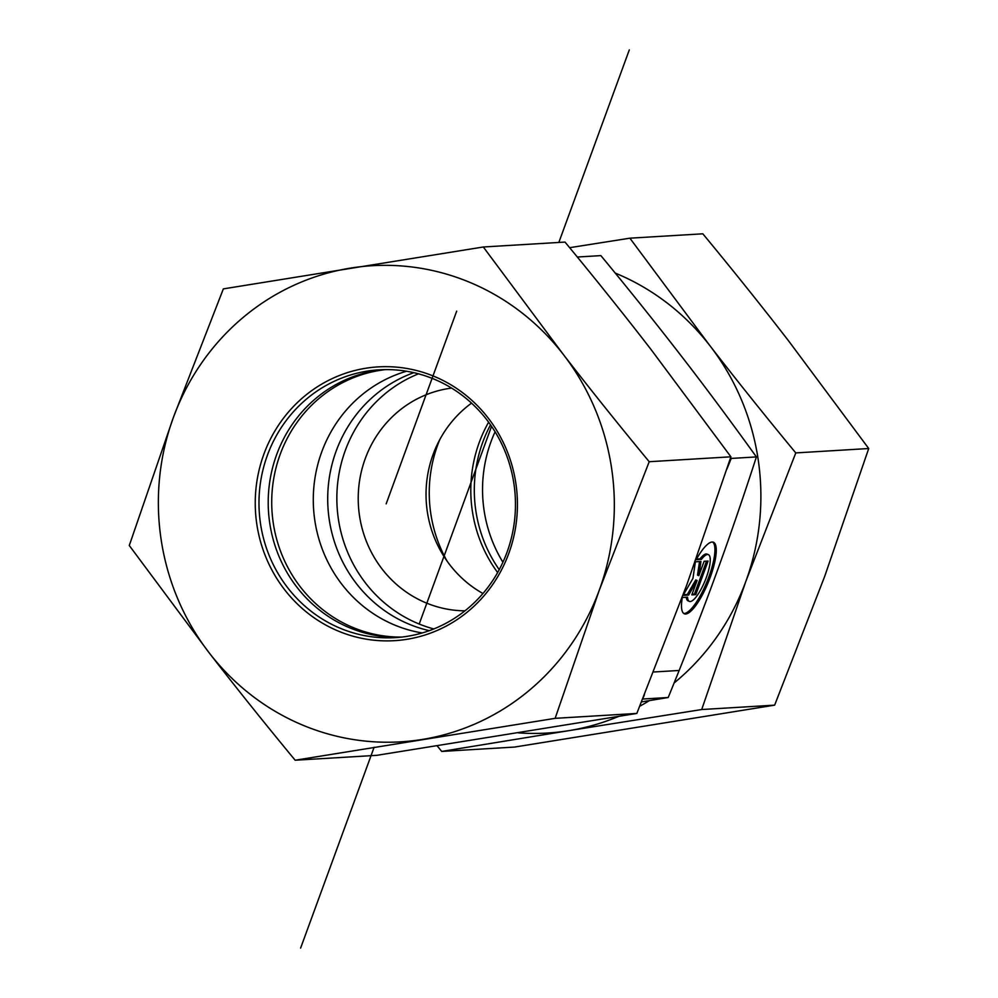<?xml version="1.0" encoding="UTF-8"?>
<svg xmlns="http://www.w3.org/2000/svg" width="998" height="998" viewBox="0 0 998 998"><rect width="100%" height="100%" fill="white"/><g stroke="black" fill="none" stroke-linecap="round" stroke-linejoin="round"><path stroke-width="1.5" d="M696.167 559.703A38.61 10.329 -67.9 0 1 713.408 542.238A38.61 10.329 -67.9 0 1 708.455 581.896A38.61 10.329 -67.9 0 1 684.366 613.795A38.61 10.329 -67.9 0 1 682.308 597.49L687.547 597.178A25.224 6.749 112.1 0 0 689.393 601.395A25.224 6.749 112.1 0 0 705.137 580.549A25.224 6.749 112.1 0 0 708.368 554.639A25.224 6.749 112.1 0 0 701.407 559.391L696.167 559.703M683.73 613.433A38.61 10.329 112.1 0 0 707.12 581.36A38.61 10.329 112.1 0 0 712.709 542.051M696.529 559.067L700.072 558.843A25.224 6.749 -67.9 0 1 707.046 554.102L708.368 554.639M701.407 559.391L700.072 558.843M689.393 601.395L688.071 600.858A25.224 6.749 -67.9 0 1 686.275 597.253M704.126 561.275L708.093 561.038L695.781 594.633L691.814 594.87L697.091 580.474L688.632 595.058L683.081 595.394L692.949 578.378L695.394 561.799L700.945 561.475L698.85 575.671L704.126 561.275M698.85 575.671L697.515 575.122L699.523 561.55M683.455 594.746L687.31 594.521L695.756 579.938L697.091 580.474M688.632 595.058L687.31 594.521M692.038 594.234L694.446 594.084L706.534 561.138M695.781 594.633L694.446 594.084M730.623 457.708L731.222 458.431L726.931 468.998M644.446 694.658L642.662 699.074M577.318 257.022L600.883 255.613C630.536 291.516 657.358 325.011 681.36 356.099C705.399 387.187 730.411 420.794 756.409 456.922L731.222 458.431M413.833 372.678A134.144 128.218 -93.4 0 0 336.151 451.071A134.144 128.218 -93.4 0 0 429.327 630.661M418.499 373.826A134.144 128.218 -93.4 0 0 337.099 506.747A134.144 128.218 -93.4 0 0 433.818 628.952M451.607 388.097A111.788 106.848 -93.4 0 0 365.256 458.606A111.788 106.848 -93.4 0 0 464.981 610.826M643.024 699.012L668.211 697.502C685.826 654.351 701.432 614.207 715.03 577.044C728.665 539.893 742.462 499.848 756.409 456.922M641.514 701.906L668.211 697.502M482.957 593.511A111.788 106.848 86.6 0 1 433.07 454.539A111.788 106.848 86.6 0 1 471.53 403.142M495.083 431.797A134.144 128.218 -93.4 0 0 502.917 562.248M490.529 424.849A134.144 128.218 -93.4 0 0 499.237 569.671M518.162 732.844A238.485 227.943 -93.4 0 0 568.81 730.661L441.727 751.432L514.681 747.053L774.648 705.149L824.585 576.669L868.722 448.526L788.67 340.992C761.611 305.999 732.994 270.271 702.829 233.806L629.888 238.185L709.927 345.72A238.485 227.943 -93.4 0 0 615.255 273.103M441.727 751.432L437.112 745.818M569.646 247.691L629.888 238.185M709.927 345.72C736.998 380.712 765.616 416.453 795.78 452.917L745.83 581.397A238.485 227.943 -93.4 0 0 709.927 345.72M674.099 682.994A238.485 227.943 -93.4 0 0 745.83 581.397L701.706 709.528L568.81 730.661A238.485 227.943 -93.4 0 0 618.535 716.452M639.768 706.222A238.485 227.943 -93.4 0 0 649.399 700.608M795.78 452.917L868.722 448.526M701.706 709.528L774.648 705.149M447.004 560.988A134.144 128.218 86.6 0 1 432.209 464.132A134.144 128.218 86.6 0 1 439.719 439.731M497.653 572.553A134.144 128.218 86.6 0 1 473.763 461.637A134.144 128.218 86.6 0 1 488.621 422.191M267.452 455.125A134.144 128.218 86.6 0 1 379.178 369.821A134.144 128.218 86.6 0 1 515.205 496.043A134.144 128.218 86.6 0 1 395.258 637.635A134.144 128.218 86.6 0 1 267.452 455.125M263.909 454.09A137.125 131.062 -93.4 0 0 406.997 639.294A137.125 131.062 -93.4 0 0 488.134 417.962A137.125 131.062 -93.4 0 0 263.909 454.09M399.874 637.273A134.144 128.218 86.6 0 1 276.683 454.564A134.144 128.218 86.6 0 1 383.806 369.634M563.371 354.527A238.485 227.943 -93.4 0 0 350.435 268.113A238.485 227.943 -93.4 0 0 173.415 417.364A238.485 227.943 -93.4 0 0 209.331 653.041A238.485 227.943 -93.4 0 0 422.254 739.456A238.485 227.943 -93.4 0 0 599.274 590.205A238.485 227.943 -93.4 0 0 563.371 354.527C590.429 389.519 619.047 425.248 649.211 461.712L599.274 590.205L555.138 718.335L295.171 760.226C265.006 723.762 236.389 688.034 209.331 653.041L129.278 545.507L173.415 417.364L223.352 288.884L483.319 246.993L563.371 354.527M295.171 760.226L376.87 755.324L636.836 713.433L686.774 584.94L730.91 456.81L650.871 349.275C623.8 314.27 595.182 278.542 565.018 242.077L483.319 246.993M730.91 456.81L649.211 461.712M636.836 713.433L555.138 718.335M406.51 371.244A134.144 128.218 -93.4 0 0 314.345 516.952A134.144 128.218 -93.4 0 0 422.229 632.957M385.552 369.609A134.144 128.218 -93.4 0 0 271.967 510.652A134.144 128.218 -93.4 0 0 401.62 637.086M386.263 503.603L456.685 311.151M419.197 624.037L491.552 426.333L419.197 624.037M300.61 948.1L374.113 747.265M558.843 242.452L629.301 49.9M386.164 503.853L456.635 311.289M653.503 672.003L678.241 670.519"/></g></svg>
